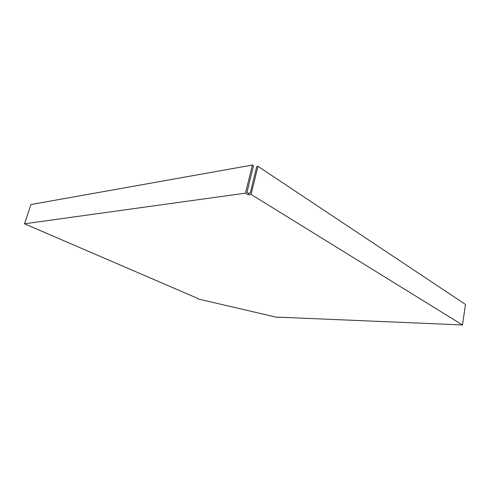 <?xml version="1.0" encoding="UTF-8"?>
<svg xmlns="http://www.w3.org/2000/svg" width="490" height="490" viewBox="0 0 490 490"><rect width="100%" height="100%" fill="white"/><g stroke="black" fill="none" stroke-linecap="round" stroke-linejoin="round"><path stroke-width="0.73" d="M278.075 317.146L462.474 324.956L251.082 194.42L248.185 194.812L245.472 193.146L24.5 223.789L197.893 298.477L197.978 298.943L277.91 317.551L278.075 317.146M251.082 194.42L257.942 166.294L256.748 166.502L250.261 193.048L248.559 193.287L246.966 192.307L253.489 165.767L252.393 165.044L245.472 193.146M248.559 193.287L248.185 194.812M252.393 165.044L30.937 204.538L24.5 223.789M257.942 166.294L465.5 304.449L462.474 324.956"/></g></svg>
